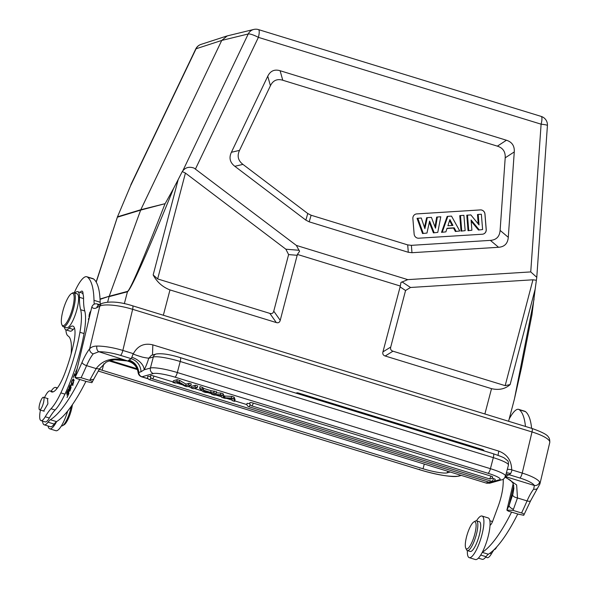 <?xml version="1.0" encoding="UTF-8"?>
<svg xmlns="http://www.w3.org/2000/svg" width="589" height="589" viewBox="0 0 589 589"><rect width="100%" height="100%" fill="white"/><g stroke="black" fill="none" stroke-linecap="round" stroke-linejoin="round"><path stroke-width="0.88" d="M108.95 360.858L137.414 369.605M450.195 472.003L447.242 472.834A19.989 3.122 14.7 0 1 423.035 468.778L102.14 370.238A19.989 3.122 14.7 0 1 99.246 369.303M536.793 277.117L547.424 125.523A8.887 0.935 -176 0 0 541.107 124.183L530.741 271.919L536.785 277.316L535.151 289.199L510.133 384.565C505.252 388.998 499.052 390.36 491.52 388.659L385.191 356.006C383.174 355.358 382.423 353.982 382.946 351.876L400.336 286.04L297.401 254.433L280.231 320.335C279.65 322.419 278.347 323.162 276.315 322.566L169.985 289.921C162.571 287.027 156.961 282.035 153.162 274.945L178.18 179.579L182.259 171.568L185.425 173.078L157.653 278.936L153.162 274.945M124.331 303.666L127.46 291.761C131.185 289.162 146.587 254.676 173.652 188.303L178.18 179.579M227.258 35.9L221.744 40.427L140.8 209.721L165.075 203.676C142.936 260.242 130.434 289.471 127.577 291.371A4.44 4.233 -104.9 0 0 127.46 291.761L109.083 296.65L107.669 302.039M297.401 254.433L299.558 251.348L296.363 245.422L194.083 168.108C189.319 166.422 185.535 167.372 182.745 170.95L248.234 33.978L221.744 40.427L196.078 48.769A8.887 1.789 -154.4 0 0 195.725 49.027A8.887 8.887 0 0 1 201.063 44.381A8.887 8.489 72 0 0 200.996 44.403A8.887 8.489 72 0 0 196.078 48.769L130.589 185.734L117.498 216.826L140.8 209.721L109.208 296.252L127.577 291.371M535.151 289.199L531.955 314.784M534.083 298.984L514.44 398.967L508.587 421.268M157.653 278.936L269.85 313.392C271.89 313.989 273.193 313.238 273.767 311.154L288.61 254.588L285.864 249.199L185.425 173.078M165.369 203.257L173.652 188.303M182.745 170.95L182.259 171.568M100.056 299.374L109.208 296.252L100.034 299.028M96.228 282.153L117.498 216.826M130.589 185.734L131.045 184.283M100.263 304.292A48.872 12.362 107.1 0 1 100.167 302.223A102.184 25.85 -72.9 0 0 93.673 279.024A31.099 7.871 -72.9 0 0 92.959 278.634L86.797 276.742A31.099 7.871 107.1 0 1 87.511 277.132A102.184 25.85 107.1 0 1 93.997 300.331A48.872 12.362 -72.9 0 0 94.262 304.138M44.219 424.816L50.382 426.708A19.547 4.948 -72.9 0 0 54.195 424.08A22.213 5.618 107.1 0 1 56.537 421.628A115.51 29.222 107.1 0 0 56.618 421.584A115.51 29.222 -72.9 0 0 85.92 381.37L79.758 379.478A115.51 29.222 107.1 0 1 50.374 419.736A22.213 5.618 -72.9 0 0 48.033 422.188A19.547 4.948 107.1 0 1 44.219 424.816A19.547 4.948 107.1 0 1 42.577 421.106M79.758 379.478L76.415 378.499L75.053 377.446L91.81 307.024C92.856 304.439 94.66 303.409 97.214 303.924L99.585 304.653M91.891 382.673L93.99 378.756A4.44 2.15 -154.6 0 1 90.257 379.264L96.169 368.589L86.598 365.644A121.29 30.687 107.1 0 1 81.098 377.726L89.727 380.376C91.884 380.98 92.606 381.746 91.891 382.673L85.898 381.414M51.11 391.192A19.547 4.948 107.1 0 1 55.697 387.444A19.547 4.948 107.1 0 1 56.838 388.711M74.855 293.108A19.989 5.058 107.1 0 1 77.726 291.665A19.989 5.058 107.1 0 1 79.456 297.305A66.638 16.86 -72.9 0 0 80.649 309.718A44.425 11.243 107.1 0 1 79.92 332.292A68.685 17.375 107.1 0 1 77.122 345.669A68.685 17.375 107.1 0 1 60.851 392.885A44.425 11.243 107.1 0 1 51 408.744A44.425 11.243 -72.9 0 0 45.235 416.762A15.55 3.932 107.1 0 1 41.039 420.634L45.147 421.893A15.55 3.932 -72.9 0 0 49.343 418.021A44.425 11.243 107.1 0 1 55.108 410.003A44.425 11.243 -72.9 0 0 64.959 394.151A68.685 17.375 -72.9 0 0 81.23 346.936A68.685 17.375 -72.9 0 0 84.028 333.551A44.425 11.243 -72.9 0 0 84.757 310.977A66.638 16.86 107.1 0 1 83.564 298.571A19.989 5.058 -72.9 0 0 83.049 294.345A11.11 2.812 -72.9 0 0 82.085 291.128A11.11 2.812 -72.9 0 0 80.097 292.394M44.506 397.597A15.55 3.932 107.1 0 1 50.168 390.905A15.55 3.932 107.1 0 1 50.698 391.273A28.876 7.304 -72.9 0 0 51.692 391.957A28.876 7.304 -72.9 0 0 64.783 373.411A54.026 13.665 -72.9 0 0 72.646 347.974A54.026 13.665 -72.9 0 0 73.632 343.645A24.436 6.184 -72.9 0 0 72.896 326.085A24.436 6.184 -72.9 0 0 69.097 328.176A19.989 5.058 107.1 0 1 65.983 329.892L70.091 331.151A19.989 5.058 -72.9 0 0 73.205 329.442A24.436 6.184 107.1 0 1 74.508 328.176M71.114 353.93A24.436 6.184 -72.9 0 0 71.181 353.267A45.449 11.5 -72.9 0 0 68.103 336.01A31.099 7.871 107.1 0 1 65.894 329.862M74.229 292.917A31.099 7.871 107.1 0 1 86.797 276.742M89.248 317.802L88.497 318.759L88.402 319.444L89.057 318.612M75.583 375.222L74.7 373.64L73.257 377.497L74.553 374.737L75.355 376.18M87.952 323.236L87.761 324.06M77.277 368.11L75.797 372.749L75.731 371.747L77.078 368.964M68.243 392.016L66.844 395.042L68.317 392.502L68.493 393.769L67.072 397.487L68.898 393.533L68.309 389.395L66.424 393.474L68.044 390.603L68.699 392.156M90.89 310.911L89.734 312.759L88.983 316.97L89.506 316.713M73.632 379.375L73.22 378.977C71.402 381.083 70.923 383.292 71.784 385.581C73.257 384.205 73.868 382.136 73.632 379.375L73.397 379.029M69.944 388.828L69.347 387.702L70.584 385.986L70.599 384.897C69.693 384.595 67.868 391.803 69.509 389.557L70.113 388.519C71.851 385.169 70.135 391.494 69.627 390.286L70.997 386.715L69.274 389.027L69.745 389.174M69.046 389.925L69.509 389.557M70.113 388.519L71.159 387.717M70.201 390.595L69.627 390.286M81.098 377.726L75.046 377.505M505.649 475.721L506.452 475.949L505.009 476.457M506.061 474.145L509.065 474.697L506.452 475.949M224.085 396.014L223.643 397.715L231.293 398.083L233.693 398.819L234.142 397.126L231.742 396.382L224.085 396.014L223.135 393.746L220.86 393.047L220.419 394.74L222.686 395.44L223.135 393.746M216.384 392.834L220.86 393.047M234.142 397.126L235.048 399.651L234.606 401.352L232.191 400.608L232.014 398.62L224.542 398.26L221.7 397.391L221.052 395.256L214.094 395.05L211.723 394.328L212.055 393.054M191.565 386.303L195.379 385.221L197.735 385.942L197.286 387.643L194.93 386.914L191.116 387.996L191.565 386.303M185.999 384.109L188.995 383.262L191.248 383.954L190.807 385.648L188.546 384.956L185.55 385.81L185.999 384.109L179.645 380.391L179.203 382.084L185.55 385.81M190.807 385.648L186.993 386.73L184.578 385.986L178.224 382.268L175.227 383.122L172.975 382.423L173.416 380.73L177.23 379.647L179.645 380.391M490.865 476.074A2.665 0.677 -72.9 0 1 489.43 478.835A2.665 0.677 -72.9 0 1 489.319 478.835A2.665 2.665 0 0 0 492.676 476.965A2.665 0.42 -165.3 0 0 490.865 476.074L253.255 403.104A2.665 0.42 -165.3 0 0 249.92 402.648A2.665 2.665 0 0 0 251.717 405.873A2.665 0.677 107.1 0 0 251.827 405.873A2.665 0.677 107.1 0 0 253.255 403.104M493.427 478.585A2.665 0.677 -72.9 0 1 491.992 481.346A2.665 0.677 -72.9 0 1 491.881 481.353A2.665 2.665 0 0 0 495.239 479.475A2.665 0.42 -165.3 0 0 493.427 478.585L492.006 478.15M249.876 403.804A2.665 0.42 -165.3 0 0 246.997 403.472A2.665 2.665 0 0 0 248.786 406.697A2.665 0.677 107.1 0 0 248.904 406.697A2.665 0.677 107.1 0 0 250.141 404.577M153.935 376.062A2.665 0.677 107.1 0 1 152.507 378.823A2.665 0.677 107.1 0 1 152.389 378.823A2.665 2.665 0 0 1 150.593 375.598A2.665 0.42 -165.3 0 1 153.935 376.062L173.1 381.944M176.111 382.872L182.7 384.897M187.876 386.48L191.241 387.518M194.355 388.475L202.233 390.89M208.035 392.672L211.849 393.842M215.972 395.109L221.42 396.78M226.588 398.37L232.118 400.071M234.731 400.873L246.946 404.621M150.548 376.754A2.665 0.42 -165.3 0 0 147.67 376.43A2.665 2.665 0 0 0 149.466 379.655A2.665 0.677 107.1 0 0 149.584 379.647A2.665 0.677 107.1 0 0 150.821 377.527M211.053 390.713L216.664 391.759L216.222 393.452L205.576 392.436L203.036 391.656L199.568 388.342L202.248 389.167L202.697 387.466L203.617 388.431L211.053 390.713L210.612 392.414L216.222 393.452M199.568 388.342L200.017 386.642L202.697 387.466M488.067 483.083A4.44 4.241 74.2 0 0 490.239 483.061L501.71 479.807A4.44 4.241 -105.8 0 1 499.384 479.777A17.773 2.776 14.7 0 0 488.031 473.291L174.94 377.144A17.773 2.776 14.7 0 0 153.42 373.536L141.942 376.791A4.44 4.241 74.2 0 1 138.798 372.572C138.084 366.351 134.829 362.176 129.028 360.041L131.288 358.686L120.487 355.366A22.213 5.308 13.4 0 0 98.849 351.729L93.224 353.856A4.44 3.63 -141.1 0 1 89.638 348.828C91.229 347.024 93.644 346.104 96.883 346.074A4.44 3.129 89.3 0 0 98.849 351.729L127.923 361.013C113.751 356.816 103.171 359.342 96.169 368.589L99.467 368.95L106.153 362.139L110.703 360.35L114.936 359.776L127.923 361.013C133.828 362.817 137.274 366.689 138.253 372.623L141.058 371.747L144.15 369.811A17.773 4.498 -72.9 0 0 145.108 367.934A17.773 4.498 -72.9 0 0 148.656 358.517C147.957 357.42 151.064 358.951 142.545 357.162C134.66 354.806 131.634 353.591 133.475 353.51C137.804 345.714 144.261 342.827 152.831 344.867L152.507 355.034M138.253 372.623L138.098 372.417C138.349 374.523 139.505 375.981 141.559 376.798L148.229 378.845M512.702 494.907C512.879 496.277 514.469 497.3 517.481 497.963L513.461 509.22A4.44 2.15 -154.6 0 1 509.073 505.553L512.975 493.796M498.014 455.326L498.795 451.115C507.158 454.325 511.451 460.51 511.686 469.654L511.951 469.934A4.44 1.126 107.1 0 1 510.847 473.122A4.44 1.126 107.1 0 1 510.604 473.585L509.065 474.697L519.866 478.01A4.44 1.126 -72.9 0 0 522.222 473.085A26.66 6.369 13.4 0 1 539.62 482.038L539.907 483.944L530.674 500.665A4.44 1.723 -156.6 0 1 527.059 500.908L517.481 497.963L516.641 484.946L505.244 476.957M513.461 509.22A121.29 30.687 107.1 0 1 512.931 510.339L521.559 512.99A121.29 30.687 -72.9 0 0 527.059 500.908A29.767 7.532 107.1 0 1 533.686 489.12L534.363 485.476A4.44 4.197 148.7 0 0 539.62 482.038M511.686 469.654L507.35 469.242M488.031 473.291A4.44 1.126 -72.9 0 0 490.416 468.682L493.31 457.646A4.44 1.126 -72.9 0 0 493.346 453.758C500.378 456.158 504.132 457.668 504.611 458.279L507.328 460.458C508.167 460.812 508.543 462.358 508.44 465.089A22.213 3.468 -165.3 0 0 493.31 457.646L180.219 361.499A22.213 3.468 -165.3 0 0 153.317 356.993A4.44 4.241 -105.8 0 1 156.218 353.982L151.321 355.366L148.656 358.517M141.058 371.747C140.543 365.29 137.281 360.932 131.288 358.686L131.774 357.251A4.44 1.126 -72.9 0 0 132.017 356.779A4.44 1.126 -72.9 0 0 133.121 353.599L133.475 353.51M283.567 389.344L281.468 388.696M266.029 383.954L267.561 384.381M258.247 381.569L253.506 380.111M249.095 378.756L239.708 375.87M229.003 372.587L219.616 369.701M210.656 366.954L212.482 367.389M207.453 365.99L199.7 363.59M192.934 361.506L184.777 359.047M129.028 360.041L128.196 360.74C134.049 362.662 137.421 366.623 138.312 372.638M511.951 469.934L522.222 473.085L532.007 431.958A4.44 1.126 -72.9 0 0 531.948 428.439C541.983 431.965 547.468 434.844 548.425 437.09C549.441 438.106 549.89 439.909 549.765 442.501L539.877 484.055M512.931 510.339L506.886 510.118L513.21 483.51M506.886 510.118L508.248 511.112L517.76 513.983A115.51 29.222 -72.9 0 1 488.369 554.242A22.213 5.618 107.1 0 0 486.028 556.693A19.547 4.948 -72.9 0 1 482.222 559.322L478.371 558.136M521.559 512.99C523.717 513.593 524.438 514.359 523.731 515.287L517.738 514.028M530.674 500.665L523.731 515.287M531.617 428.336A102.184 25.85 -72.9 0 0 525.513 411.637A31.099 7.871 -72.9 0 0 524.799 411.247L518.629 409.355A31.099 7.871 107.1 0 1 519.351 409.745A102.184 25.85 107.1 0 1 525.454 426.443M511.591 512.091A115.51 29.222 107.1 0 1 482.288 552.298A21.771 5.507 -72.9 0 0 488.693 534.23A21.771 5.507 -72.9 0 0 490.033 525.241A6.663 1.686 -72.9 0 0 492.853 520.735L498.066 506.636A24.436 6.184 -72.9 0 0 501.349 495.805A24.436 6.184 -72.9 0 0 503.013 485.881A45.449 11.5 -72.9 0 0 503.242 479.151M509.19 418.97A31.099 7.871 107.1 0 1 518.629 409.355M482.251 552.364L488.369 554.242M490.033 525.241A21.771 5.507 -72.9 0 0 488.185 517.93L482.023 516.038A21.771 5.507 107.1 0 1 482.524 532.338A21.771 5.507 107.1 0 1 469.242 557.658A21.771 5.507 107.1 0 1 467.379 550.582A15.55 3.932 107.1 0 1 466.878 550.259A15.55 3.932 107.1 0 1 466.54 549.758L465.774 548.175A14.217 3.6 107.1 0 1 467.261 534.275A14.217 3.6 107.1 0 1 473.828 521.942A14.217 3.6 107.1 0 1 475.323 522.031A14.217 3.6 107.1 0 1 473.504 538.324A14.217 3.6 107.1 0 1 466.076 548.631A14.217 3.6 107.1 0 1 465.774 548.175M469.242 557.658L475.404 559.55A21.771 5.507 -72.9 0 0 482.288 552.298M485.66 557.172L487.25 557.665A15.55 3.932 -72.9 0 0 491.447 553.785A44.425 11.243 107.1 0 1 494.038 549.721M494.326 549.441L494.458 549.485A6.553 1.657 -72.9 0 0 496.696 546.967M473.828 521.942L475.352 521.059A15.55 3.932 107.1 0 1 476.494 520.845A21.771 5.507 107.1 0 1 482.023 516.038M479.866 522.045A15.55 3.932 -72.9 0 0 479.372 521.729L476.494 520.845A15.55 3.932 107.1 0 1 476.987 521.162A15.55 3.932 107.1 0 1 475.352 537.926A15.55 3.932 107.1 0 1 467.364 550.575L470.243 551.459A15.55 3.932 -72.9 0 0 478.231 538.81A15.55 3.932 -72.9 0 0 479.866 522.045M231.742 396.382L231.293 398.083M233.693 398.819L234.606 401.352M221.081 396.058L221.052 395.256M211.723 394.328L220.419 394.74M222.686 395.44L223.643 397.715M195.379 385.221L194.93 386.914M191.116 387.996L193.472 388.725L197.286 387.643M188.995 383.262L188.546 384.956M177.23 379.647L176.788 381.348L172.975 382.423M176.788 381.348L179.203 382.084M214.168 390.993L213.719 392.686M203.617 388.431L203.168 390.132L210.612 392.414M202.248 389.167L203.168 390.132M205.024 390.941L204.758 391.95L203.492 390.47L209.522 392.326L206.452 392.038L206.606 391.427M204.758 391.95L206.452 392.038M56.537 421.628L50.374 419.736M56.618 421.584A21.771 5.507 107.1 0 1 49.734 428.829A21.771 5.507 107.1 0 1 48.07 425.994M65.983 329.892A19.989 5.058 107.1 0 1 64.422 327.086M83.049 294.345A19.989 5.058 -72.9 0 0 81.834 292.932L77.726 291.665M41.039 420.634A15.55 3.932 107.1 0 1 40.442 410.062M43.63 411.041L47.886 403.811L47.481 398.51M61.897 324.767A16.882 4.27 -72.9 0 0 63.951 325.467A16.882 4.27 -72.9 0 0 72.926 306.744A16.882 4.27 -72.9 0 0 71.541 293.565A16.882 4.27 -72.9 0 0 71.46 293.609A16.882 4.27 -72.9 0 0 63.664 308.261A16.882 4.27 -72.9 0 0 61.897 324.767L62.405 325.82A17.773 4.498 -72.9 0 0 63.347 326.755L66.638 327.764A17.773 4.498 -72.9 0 0 67.86 327.565A17.773 4.498 -72.9 0 0 76.769 309.976A17.773 4.498 -72.9 0 0 77.071 293.793L73.787 292.785A17.773 4.498 -72.9 0 0 72.557 292.983A17.773 4.498 -72.9 0 0 72.476 293.027A17.773 4.498 -72.9 0 0 72.395 293.079M43.954 400.174A6.553 1.657 107.1 0 1 42.091 406.778A6.553 1.657 107.1 0 1 39.61 409.804A6.553 1.657 107.1 0 1 39.117 406.903A6.553 1.657 107.1 0 1 40.98 400.299A6.553 1.657 107.1 0 1 43.461 397.273A6.553 1.657 107.1 0 1 43.954 400.174M63.347 326.755A17.773 4.498 -72.9 0 0 64.576 326.556A17.773 4.498 -72.9 0 0 73.478 308.967A17.773 4.498 -72.9 0 0 73.787 292.785M49.734 428.829L55.896 430.721A21.771 5.507 -72.9 0 0 67.706 411.019M61.403 425.906L61.418 425.913A15.55 3.932 -72.9 0 0 62.559 425.7A15.55 3.932 -72.9 0 0 64.584 423.638A15.55 3.932 -72.9 0 0 71.21 406.388M62.559 425.7L64.083 424.824A14.217 3.6 -72.9 0 0 65.939 422.939A14.217 3.6 -72.9 0 0 72.403 404.695M75.473 375.024L74.553 374.737M68.317 392.502L68.773 392.642M68.044 390.603L68.501 390.743M89.697 315.91L89.292 316.168C88.851 315.527 89.226 314.173 90.426 312.096L90.691 311.736M71.578 382.857C72.086 380.45 72.661 379.559 73.301 380.185L73.411 381.753L71.968 384.698L71.578 382.857M74.266 380.229L73.036 379.846L73.802 380.339M69.325 391.052L69.804 391.199M510.133 384.565L505.171 385.655L532.942 279.797L536.042 280.209M532.942 279.797L410.518 287.476L405.563 290.502L390.721 347.068C390.198 349.174 390.949 350.551 392.966 351.199L505.171 385.655M530.741 271.919L407.772 279.635L400.94 282.477L400.336 286.04M296.363 245.422L407.772 279.635M411.976 252.71L498.566 247.284C504.537 246.835 507.777 243.515 508.285 237.308L514.271 151.918C514.631 145.91 512.018 142.015 506.437 140.234L280.099 70.724C274.481 69.068 270.373 70.901 267.759 76.217L231.396 152.279C228.804 157.845 229.946 162.512 234.82 166.289L305.853 220.124L309.203 221.839L408.295 252.276L411.976 252.71L411.38 245.341L490.394 240.378L498.566 247.284M234.82 166.289L242.94 164.39L307.767 213.52L311.11 215.235L407.698 244.899L411.38 245.341M242.94 164.39C238.074 160.613 236.933 155.945 239.517 150.379L231.396 152.279M508.285 237.308L500.113 230.402L505.2 157.83C505.561 151.815 502.954 147.92 497.374 146.146L282.764 80.237C277.154 78.58 273.038 80.413 270.425 85.729L239.517 150.379M500.113 230.402C499.612 236.609 496.372 239.937 490.394 240.378M412.874 218.585L414.133 234.061A4.44 4.241 74.2 0 0 418.727 238.214L482.362 234.223A4.44 4.241 74.2 0 0 486.242 229.533L484.983 214.065A4.44 4.241 74.2 0 0 480.388 209.912L416.754 213.903A4.44 4.241 74.2 0 0 412.874 218.585M415.871 214.057A4.44 4.241 -105.8 0 1 416.695 213.917L480.322 209.927A4.44 4.241 -105.8 0 1 484.924 214.087L486.175 229.555A4.44 4.241 -105.8 0 1 483.179 234.083M422.527 233.546L426.973 233.053L422.527 233.546L417.049 218.342L421.29 218.011L424.883 228.672L427.29 217.636L426.598 217.739L424.47 227.457M429.3 222.37L433.423 232.861L437.782 232.368L433.423 232.861M427.29 217.636L431.428 217.378L435.477 228.193L437.347 217.002L436.648 217.113L435.006 226.934M442.265 232.088L447.831 216.347L447.147 216.45L441.522 232.353L445.888 231.86L441.522 232.353M446.985 228.48L453.537 228.068L455.363 231.484L459.759 230.991L455.363 231.484M461.032 231.131L465.155 230.652L461.032 231.131L459.773 215.662L460.488 215.552L463.911 215.338L465.155 230.652M468.034 230.689L471.899 230.233L468.034 230.689L466.775 215.221L470.854 214.904L479.048 224.932L478.194 214.44L477.48 214.551L478.239 223.945M471.163 221.169L478.467 230.034L482.605 229.563L478.467 230.034M423.211 233.288L417.792 218.232M437.347 217.002L440.786 216.789L437.782 232.368M434.108 232.603L429.58 221.081L426.973 233.053M447.831 216.347L451.513 216.119L459.759 230.991M456.041 231.227L454.215 227.81L453.537 228.068M454.215 227.81L447.058 228.26L445.888 231.86M447.89 225.742L452.941 225.425L449.9 219.572L447.89 225.742M449.584 220.536L452.153 225.477M461.732 230.866L460.488 215.552M468.734 230.432L467.489 215.11M478.194 214.44L481.36 214.241L482.605 229.563M479.137 229.776L471.067 219.984L471.899 230.233M461.047 475.338L458.102 476.17A31.732 4.955 14.7 0 1 419.677 469.735L419.589 469.212L419.677 469.735L98.783 371.188L98.694 370.672L98.783 371.188A31.732 4.955 14.7 0 1 98.201 371.011M447.242 472.834L447.669 471.229M423.035 468.778L424.279 464.044M102.14 370.238L103.833 363.774M169.985 289.921L163.344 315.24M484.88 413.986L491.52 388.659M269.85 313.392L276.315 322.566M165.075 203.676L140.631 210.118L117.469 217.172M110.121 360.497L137.082 368.78M89.727 380.376A121.29 30.687 -72.9 0 0 90.257 379.264M531.948 428.439L132.577 305.794A4.44 1.126 107.1 0 1 132.635 309.313A26.66 6.369 -166.6 0 0 99.806 306.118L89.638 348.828A34.206 8.658 -72.9 0 0 82.026 362.375A4.44 1.723 23.4 0 0 86.598 365.644A29.767 7.532 -72.9 0 1 93.224 353.856M82.026 362.375A116.843 29.56 107.1 0 1 75.053 377.446M91.81 307.024A46.649 11.802 -72.9 0 0 96.751 307.745L99.806 306.118A4.44 4.167 -118.1 0 1 101.816 303.46L98.761 305.095A4.44 4.167 61.9 0 0 96.751 307.745M97.214 303.924A42.209 10.676 -72.9 0 0 98.621 305.161M488.561 482.847L490.107 482.406M491.484 482.016L499.384 479.777M141.559 376.798A8.887 2.246 107.1 0 0 141.942 376.791L148.104 378.683M96.883 346.074A26.66 6.369 13.4 0 1 122.851 350.44A4.44 1.126 107.1 0 1 120.487 355.366M549.765 442.501A26.66 6.369 -166.6 0 0 532.007 431.958L132.635 309.313L122.851 350.44L133.121 353.599M506.893 510.059A116.843 29.56 107.1 0 0 509.073 505.553L513.807 485.667M505.399 476.582L534.363 485.476A22.213 5.308 13.4 0 0 519.866 478.01M506.415 472.82A13.326 8.099 -151.4 0 1 510.604 473.585M180.065 357.619A4.44 1.126 107.1 0 1 180.256 357.611A4.44 1.126 107.1 0 1 180.219 361.499L177.326 372.535L490.416 468.682A22.213 3.468 14.7 0 1 505.546 476.126L508.44 465.089M148.803 358.274L153.317 356.993L150.423 368.029A22.213 3.468 14.7 0 1 177.326 372.535A4.44 1.126 107.1 0 1 174.94 377.144M153.42 373.536A4.44 4.241 -105.8 0 1 150.423 368.029L144.15 369.811A13.326 8.099 -151.4 0 0 131.774 357.251M152.831 344.867L498.795 451.115M482.825 450.533A2.665 0.677 -72.9 0 0 482.605 449.576A2.665 0.677 -72.9 0 0 482.487 449.576M298.005 392.922A2.665 0.677 107.1 0 1 298.115 392.922A2.665 0.677 107.1 0 1 298.343 393.879M537.639 488.178A4.44 3.63 -141.1 0 1 533.686 489.12M480.712 555.059L486.028 556.693M490.07 524.195L490.954 524.468M489.812 553.285L491.447 553.785M519.351 409.745L525.513 411.637M224.615 397.752L225.057 396.051M152.389 378.823L489.312 482.288A2.665 0.677 -72.9 0 0 489.43 482.288A2.665 0.677 -72.9 0 0 490.394 480.896M149.466 379.655L486.389 483.12A2.665 0.677 -72.9 0 0 486.507 483.113A2.665 0.677 -72.9 0 0 487.471 481.721M50.698 391.273L52.9 391.95M73.205 329.442L69.097 328.176M79.456 297.305L83.564 298.571M84.757 310.977L80.649 309.718M79.92 332.292L84.028 333.551M60.851 392.885L64.959 394.151M55.108 410.003L51 408.744M45.235 416.762L49.343 418.021M54.195 424.08L48.033 422.188M93.673 279.024L87.511 277.132M100.167 302.223L93.997 300.331M410.518 287.476L401.956 281.837M385.191 356.006L392.966 351.199M390.721 347.068L382.946 351.876M400.012 286.843L405.563 290.502M299.241 250.296L285.864 249.199M195.474 168.962L258.394 37.365A8.887 1.789 -154.4 0 0 248.234 33.978A8.887 8.482 -103.7 0 1 253.69 29.465A8.887 8.482 -103.7 0 1 253.749 29.45L227.266 35.9M258.461 29.59L541.173 116.408A8.887 2.246 -72.9 0 1 541.107 124.183L258.394 37.365A8.887 2.246 107.1 0 0 258.461 29.59A8.887 8.887 0 0 0 253.682 29.465M407.698 244.899L408.295 252.276M309.203 221.839L311.11 215.235M307.767 213.52L305.853 220.124M267.759 76.217L270.425 85.729M282.764 80.237L280.099 70.724M506.437 140.234L497.374 146.146M505.2 157.83L514.271 151.918M288.61 254.588L297.29 255.302M280.231 320.335L273.767 311.154M98.194 371.018L419.64 469.735C436.523 474.896 449.495 477.038 458.559 476.17L461.268 475.404M532.044 314.349L521.559 367.492L514.433 398.967M96.132 281.991L117.653 216.251M200.996 44.403L226.669 36.069M490.225 483.061L487.515 483.039M132.577 305.794C119.928 301.782 109.672 301.001 101.816 303.46M512.96 493.862L513.88 488.288L513.085 483.252L510.545 480.315L505.126 477.193M501.71 479.807C503.161 479.748 504.434 478.526 505.546 476.126M156.218 353.982C161.946 353.194 169.963 354.409 180.256 357.611L493.346 453.758M296.002 393.157A2.665 2.665 0 0 1 298.115 392.922L482.605 449.576A2.665 2.665 0 0 1 484.217 450.96M127.732 361.145C133.563 362.728 137.023 366.483 138.098 372.417M489.849 520.764L492.522 521.589M93.99 378.756L99.467 368.95M489.319 478.835L251.717 405.873M491.881 481.353L248.786 406.697M489.312 482.288A2.665 2.665 0 0 0 492.161 481.419M486.389 483.12A2.665 2.665 0 0 0 489.231 482.266M50.168 390.905L53.224 391.847M39.61 409.804L44.219 411.218M43.461 397.273L48.07 398.694M71.46 293.609L72.476 293.027M57.405 387.967L55.697 387.444M73.198 385.081L71.968 384.698M547.424 125.523A8.887 8.887 0 0 0 541.173 116.408M195.725 49.027L130.905 184.585"/></g></svg>

